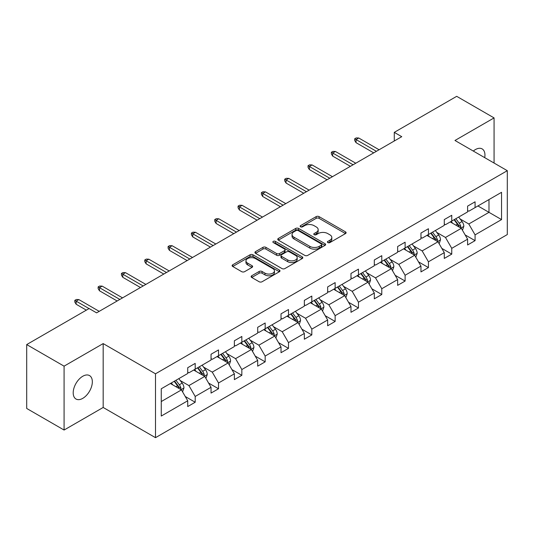<?xml version="1.0" encoding="UTF-8"?>
<svg xmlns="http://www.w3.org/2000/svg" width="534" height="534" viewBox="0 0 534 534"><rect width="100%" height="100%" fill="white"/><g stroke="black" fill="none" stroke-linecap="round" stroke-linejoin="round"><path stroke-width="0.8" d="M327.856 242.576A1.455 0.841 0 0 0 329.912 242.576L345.505 233.572A2.076 1.202 0 0 0 346.112 232.724A2.076 1.202 0 0 0 345.505 231.876L319.085 216.624A2.076 1.202 0 0 0 316.155 216.624L300.562 225.628A1.455 0.841 0 0 0 300.135 226.222A1.455 0.841 0 0 0 300.562 226.816A1.455 0.841 0 0 0 302.611 226.816L304.634 225.648A6.642 3.831 0 0 1 314.025 225.648L316.228 226.923A6.642 3.831 0 0 1 318.171 229.633A6.642 3.831 0 0 1 316.228 232.343L314.206 233.512A1.455 0.841 0 0 0 313.778 234.099A1.455 0.841 0 0 0 314.206 234.693A1.455 0.841 0 0 0 316.262 234.693L318.277 233.532A6.642 3.831 0 0 1 327.669 233.532L329.872 234.8A6.642 3.831 0 0 1 331.821 237.51A6.642 3.831 0 0 1 329.872 240.227L327.856 241.388A1.455 0.841 0 0 0 327.429 241.982A1.455 0.841 0 0 0 327.856 242.576L327.856 241.388M82.763 398.357A13.53 7.81 120 0 0 91.608 386.429A13.53 7.81 120 0 0 89.532 375.589A13.53 7.81 120 0 0 82.763 376.256A13.53 7.81 120 0 0 73.926 388.185A13.53 7.81 120 0 0 76.002 399.025A13.53 7.81 120 0 0 82.763 398.357M484.718 157.65A13.53 7.81 120 0 0 482.149 148.913A13.53 7.81 120 0 0 475.38 149.587A13.53 7.81 120 0 0 473.291 151.055M251.728 275.764A2.076 1.202 0 0 0 251.12 276.612A2.076 1.202 0 0 0 251.728 277.46L259.137 281.738A2.076 1.202 0 0 0 262.074 281.738L279.389 271.739A2.076 1.202 0 0 0 279.996 270.898A2.076 1.202 0 0 0 279.389 270.05L252.976 254.798A2.076 1.202 0 0 0 250.039 254.798L232.724 264.797A2.076 1.202 0 0 0 232.116 265.645A2.076 1.202 0 0 0 232.724 266.486L241.675 271.659A2.076 1.202 0 0 0 244.612 271.659L252.021 267.38A2.076 1.202 0 0 0 252.629 266.533A2.076 1.202 0 0 0 252.021 265.685L247.582 263.122A5.554 3.204 0 0 1 245.954 260.852A5.554 3.204 0 0 1 249.385 257.895A5.554 3.204 0 0 1 255.432 258.589L272.821 268.629A5.554 3.204 0 0 1 274.449 270.898A5.554 3.204 0 0 1 271.018 273.855A5.554 3.204 0 0 1 264.971 273.161L262.074 271.486A2.076 1.202 0 0 0 259.137 271.486L251.728 275.764L251.728 277.46M103.175 343.589L64.08 366.157L26.7 344.577L26.7 408.457L64.08 430.037L103.175 407.462L155.501 437.673L155.501 373.8L103.175 343.589L103.175 407.462M494.07 163.05L494.07 117.907L454.975 140.475L507.3 170.686L155.501 373.8M494.07 117.907L456.69 96.327L394.272 132.365L394.272 140.996M26.7 344.577L89.118 308.539L96.594 312.857L401.748 136.677L394.272 132.365M304.781 255.392A2.076 1.202 0 0 0 307.711 255.392L325.032 245.393A2.076 1.202 0 0 0 325.64 244.545A2.076 1.202 0 0 0 325.032 243.698L298.613 228.445A2.076 1.202 0 0 0 295.682 228.445L278.361 238.444A2.076 1.202 0 0 0 277.753 239.292A2.076 1.202 0 0 0 278.361 240.14L304.781 255.392M273.882 242.89A1.455 0.841 0 0 1 275.357 243.097L275.357 241.368L302.211 256.874A2.076 1.202 0 0 1 302.818 257.722A2.076 1.202 0 0 1 302.211 258.569L284.896 268.562A2.076 1.202 0 0 1 281.959 268.562L255.539 253.316L255.539 251.621A2.076 1.202 0 0 0 254.932 252.469A2.076 1.202 0 0 0 255.539 253.316M255.539 251.621L262.955 247.342A2.076 1.202 0 0 1 265.885 247.342L276.599 253.523A2.076 1.202 0 0 0 279.536 253.523L284.455 250.686A2.076 1.202 0 0 0 285.063 249.839A2.076 1.202 0 0 0 284.455 248.991L273.301 242.556A1.455 0.841 0 0 1 272.874 241.962A1.455 0.841 0 0 1 273.768 241.188A1.455 0.841 0 0 1 275.357 241.368M64.08 366.157L64.08 430.037M161.261 388.772L187.721 373.493L187.721 367.712L195.197 363.394L195.197 369.181L211.043 360.029L211.043 354.249L218.519 349.93L218.519 355.711L234.373 346.566L234.373 340.779L241.842 336.467L241.842 342.247L257.695 333.096L257.695 327.315L265.171 322.997L265.171 328.784L281.017 319.632L281.017 313.852L288.493 309.533L288.493 315.314L304.34 306.169L304.34 300.382L311.816 296.07L311.816 301.85L327.662 292.699L327.662 286.918L335.138 282.599L335.138 288.387L350.985 279.235L350.985 273.455L358.461 269.136L358.461 274.917L374.314 265.772L374.314 259.985L381.783 255.673L381.783 261.453L397.636 252.302L397.636 246.521L405.112 242.202L405.112 247.99L420.959 238.838L420.959 233.058L428.435 228.739L428.435 234.519L444.281 225.375L444.281 219.587L451.757 215.275L451.757 221.056L467.604 211.905L467.604 206.124L475.08 201.805L475.08 207.593L501.546 192.313L501.546 219.587L475.08 234.867L475.08 240.654L467.604 244.966L467.604 239.185L451.757 248.337L451.757 254.117L444.281 258.436L444.281 252.649L428.435 261.8L428.435 267.581L420.959 271.899L420.959 266.112L405.112 275.264L405.112 281.051L397.636 285.363L397.636 279.582L381.783 288.734L381.783 294.514L374.314 298.833L374.314 293.046L358.461 302.197L358.461 307.978L350.985 312.297L350.985 306.509L335.138 315.661L335.138 321.448L327.662 325.76L327.662 319.979L311.816 329.131L311.816 334.911L304.34 339.23L304.34 333.443L288.493 342.594L288.493 348.375L281.017 352.694L281.017 346.913L265.171 356.058L265.171 361.845L257.695 366.157L257.695 360.377L241.842 369.528L241.842 375.309L234.373 379.627L234.373 373.84L218.519 382.991L218.519 388.772L211.043 393.091L211.043 387.31L195.197 396.455L195.197 402.242L187.721 406.554L187.721 400.774L161.261 416.053L161.261 388.772M155.501 437.673L507.3 234.566L507.3 170.686M193.702 370.042L204.769 376.43L188.916 385.581L180.265 380.582M188.916 385.581L195.197 396.455M204.769 376.43L211.043 387.31M187.721 372.118L188.916 372.805L195.197 369.181M217.024 356.579L228.091 362.966L212.245 372.118L203.588 367.118M212.245 372.118L218.519 382.991M228.091 362.966L234.373 373.84M211.043 358.648L212.245 359.342L218.519 355.711M240.347 343.108L251.414 349.496L235.567 358.648L226.91 353.655M235.567 358.648L241.842 369.528M251.414 349.496L257.695 360.377M234.373 345.184L235.567 345.872L241.842 342.247M263.676 329.645L274.736 336.033L258.89 345.184L250.232 340.185M258.89 345.184L265.171 356.058M274.736 336.033L281.017 346.913M257.695 331.714L258.89 332.408L265.171 328.784M286.998 316.181L298.059 322.569L282.212 331.721L273.562 326.721M282.212 331.721L288.493 342.594M298.059 322.569L304.34 333.443M281.017 318.251L282.212 318.945L288.493 315.314M310.321 302.711L321.381 309.099L305.535 318.251L296.884 313.258M305.535 318.251L311.816 329.131M321.381 309.099L327.662 319.979M304.34 304.787L305.535 305.475L311.816 301.85M333.643 289.248L344.71 295.636L328.857 304.787L320.206 299.788M328.857 304.787L335.138 315.661M344.71 295.636L350.985 306.509M327.662 291.317L328.857 292.011L335.138 288.387M356.966 275.784L368.033 282.172L352.186 291.324L343.529 286.324M352.186 291.324L358.461 302.197M368.033 282.172L374.314 293.046M350.985 277.854L352.186 278.548L358.461 274.917M380.288 262.314L391.355 268.702L375.509 277.854L366.851 272.861M375.509 277.854L381.783 288.734M391.355 268.702L397.636 279.582M374.314 264.39L375.509 265.078L381.783 261.453M403.617 248.851L414.678 255.239L398.831 264.39L390.174 259.391M398.831 264.39L405.112 275.264M414.678 255.239L420.959 266.112M397.636 250.92L398.831 251.614L405.112 247.99M426.94 235.387L438 241.775L422.154 250.92L413.503 245.927M422.154 250.92L428.435 261.8M438 241.775L444.281 252.649M420.959 237.456L422.154 238.151L428.435 234.519M450.262 221.917L461.323 228.305L445.476 237.456L436.825 232.464M445.476 237.456L451.757 248.337M461.323 228.305L467.604 239.185M444.281 223.993L445.476 224.68L451.757 221.056M477.923 205.95L488.984 212.338L468.799 223.993L460.148 218.993M468.799 223.993L475.08 234.867M501.546 219.587L488.984 212.338L488.984 199.562L501.546 192.313M467.604 210.523L468.799 211.217L475.08 207.593M161.261 401.548L181.44 389.893L170.379 383.505M181.44 389.893L187.721 400.774M465.141 234.913L475.08 240.654M441.812 248.377L451.757 254.117M418.489 261.84L428.435 267.581M395.167 275.31L405.112 281.051M371.844 288.774L381.783 294.514M348.522 302.237L358.461 307.978M325.199 315.707L335.138 321.448M301.87 329.171L311.816 334.911M278.548 342.634L288.493 348.375M255.225 356.105L265.171 361.845M231.903 369.568L241.842 375.309M208.58 383.032L218.519 388.772M185.258 396.502L195.197 402.242M328.437 242.783L329.872 241.949A6.642 3.831 0 0 0 331.821 239.239L331.821 237.51M318.171 229.633L318.171 231.362A6.642 3.831 0 0 1 316.228 234.072L314.786 234.9M345.478 233.592L319.085 218.353A2.076 1.202 0 0 0 316.155 218.353L301.143 227.023M325.006 245.406L298.613 230.174A2.076 1.202 0 0 0 295.682 230.174L278.388 240.153M321.361 245.139A1.455 0.841 0 0 0 321.788 244.545A1.455 0.841 0 0 0 321.361 243.951L298.172 230.568A1.455 0.841 0 0 0 296.116 230.568L293.994 231.796A6.642 3.831 0 0 0 292.045 234.506A6.642 3.831 0 0 0 293.994 237.216L309.84 246.368A6.642 3.831 0 0 0 319.232 246.368L321.361 245.139L321.361 246.862A1.455 0.841 0 0 0 321.788 246.274L321.788 244.545M292.045 234.506L292.045 236.228A6.642 3.831 0 0 0 293.994 238.945L293.994 237.216M321.361 246.862L319.232 248.09A6.642 3.831 0 0 1 309.84 248.09L293.994 238.945M255.572 253.33L262.955 249.064L262.955 247.342M285.063 249.839L285.063 251.567A2.076 1.202 0 0 1 284.455 252.415L279.536 255.252A2.076 1.202 0 0 1 276.599 255.252L265.885 249.064A2.076 1.202 0 0 0 262.955 249.064M275.357 243.097L302.184 258.583M287.719 259.945A5.554 3.204 0 0 0 293.767 260.639A5.554 3.204 0 0 0 297.198 257.675A5.554 3.204 0 0 0 295.569 255.412L289.441 251.874A2.076 1.202 0 0 0 286.504 251.874L281.592 254.711A2.076 1.202 0 0 0 280.984 255.559A2.076 1.202 0 0 0 281.592 256.407L287.719 259.945L287.719 261.673A5.554 3.204 0 0 0 293.767 262.368A5.554 3.204 0 0 0 297.198 259.404L297.198 257.675M280.984 255.559L280.984 257.288A2.076 1.202 0 0 0 281.592 258.136L281.592 256.407M287.719 261.673L281.592 258.136M274.449 270.898L274.449 272.62A5.554 3.204 0 0 1 271.018 275.584A5.554 3.204 0 0 1 264.971 274.89L262.074 273.214A2.076 1.202 0 0 0 259.137 273.214L251.754 277.48M245.954 260.852L245.954 262.581A5.554 3.204 0 0 0 247.582 264.851L247.582 263.122M251.995 267.394L247.582 264.851M279.362 271.759L252.976 256.52A2.076 1.202 0 0 0 250.039 256.52L232.751 266.506M462.464 230.274L463.839 226.303A5.6 3.237 -120 0 0 462.05 221.537L458.693 217.051M452.672 223.312L451.217 221.37M460.502 227.831L460.809 226.543A5.6 3.237 -120 0 0 459.207 223.172L455.849 218.693M454.447 219.501L458.139 224.434A2.857 1.649 60 0 1 458.659 225.301L460.809 226.543M454.06 219.728L457.411 224.207A5.6 3.237 60 0 1 458.813 226.857M376.403 151.309L356.038 139.554L356.038 142.665L354.696 140.502L354.696 138.78L356.038 139.554L358.735 137.999L379.093 149.76M356.038 142.665L373.713 152.864M354.696 138.78L356.191 137.912L358.735 137.999M439.142 243.744L440.51 239.773A5.6 3.237 -120 0 0 438.728 235L435.37 230.521M429.349 236.776L427.894 234.833M437.172 241.295L437.486 240.006A5.6 3.237 -120 0 0 435.884 236.642L432.527 232.156M431.125 232.971L434.816 237.897A2.857 1.649 60 0 1 435.337 238.765L437.486 240.006M430.731 233.191L434.089 237.677A5.6 3.237 60 0 1 435.484 240.32M415.812 257.208L417.188 253.236A5.6 3.237 -120 0 0 415.399 248.464L412.048 243.985M406.027 250.246L404.572 248.303M413.85 254.765L414.164 253.476A5.6 3.237 -120 0 0 412.562 250.106L409.204 245.627M407.802 246.434L411.494 251.367A2.857 1.649 60 0 1 412.014 252.235L414.164 253.476M407.409 246.661L410.766 251.14A5.6 3.237 60 0 1 412.161 253.783M353.081 164.779L332.715 153.018L332.715 156.128L331.374 153.972L331.374 152.243L332.715 153.018L335.405 151.469L355.771 163.224M332.715 156.128L350.391 166.328M331.374 152.243L332.869 151.382L335.405 151.469M329.758 178.243L309.393 166.488L309.393 169.592L308.051 167.436L308.051 165.707L309.393 166.488L312.083 164.933L332.448 176.687M309.393 169.592L327.068 179.798M308.051 165.707L309.54 164.846L312.083 164.933M392.49 270.671L393.865 266.7A5.6 3.237 -120 0 0 392.076 261.934L388.719 257.448M382.704 263.709L381.243 261.767M390.528 268.228L390.841 266.94A5.6 3.237 -120 0 0 389.239 263.569L385.882 259.09M384.48 259.898L388.171 264.831A2.857 1.649 60 0 1 388.692 265.698L390.841 266.94M384.086 260.125L387.444 264.604A5.6 3.237 60 0 1 388.839 267.254M306.436 191.706L286.07 179.951L286.07 183.062L284.722 180.899L284.722 179.177L286.07 179.951L288.76 178.396L309.126 190.157M286.07 183.062L303.739 193.261M284.722 179.177L286.217 178.309L288.76 178.396M369.168 284.141L370.543 280.17A5.6 3.237 -120 0 0 368.754 275.397L365.396 270.918M359.375 277.173L357.92 275.23M367.205 281.692L367.519 280.403A5.6 3.237 -120 0 0 365.917 277.039L362.559 272.554M361.151 273.368L364.849 278.301A2.857 1.649 60 0 1 365.369 279.162L367.519 280.403M360.764 273.588L364.121 278.074A5.6 3.237 60 0 1 365.516 280.717M283.107 205.176L262.748 193.415L262.748 196.525L261.4 194.369L261.4 192.641L262.748 193.415L265.438 191.866L285.803 203.621M262.748 196.525L280.417 206.725M261.4 192.641L262.895 191.779L265.438 191.866M345.845 297.605L347.22 293.633A5.6 3.237 -120 0 0 345.431 288.861L342.074 284.382M336.053 290.643L334.598 288.7M343.883 295.162L344.196 293.874A5.6 3.237 -120 0 0 342.588 290.503L339.237 286.024M337.828 286.831L341.526 291.764A2.857 1.649 60 0 1 342.04 292.632L344.196 293.874M337.441 287.058L340.799 291.537A5.6 3.237 60 0 1 342.194 294.187M259.784 218.64L239.426 206.885L239.426 209.989L238.077 207.833L238.077 206.104L239.426 206.885L242.116 205.33L262.474 217.084M239.426 209.989L257.094 220.195M238.077 206.104L239.572 205.243L242.116 205.33M322.523 311.068L323.898 307.097A5.6 3.237 -120 0 0 322.109 302.331L318.751 297.845M312.73 304.106L311.275 302.164M320.56 308.625L320.867 307.337A5.6 3.237 -120 0 0 319.265 303.966L315.908 299.487M314.506 300.295L318.197 305.228A2.857 1.649 60 0 1 318.718 306.095L320.867 307.337M314.119 300.522L317.47 305.001A5.6 3.237 60 0 1 318.871 307.651M236.462 232.103L216.096 220.348L216.096 223.459L214.755 221.296L214.755 219.574L216.096 220.348L218.793 218.793L239.152 230.554M216.096 223.459L233.772 233.658M214.755 219.574L216.25 218.706L218.793 218.793M299.2 324.538L300.569 320.567A5.6 3.237 -120 0 0 298.786 315.794L295.429 311.315M289.408 317.57L287.953 315.627M297.231 322.089L297.545 320.807A5.6 3.237 -120 0 0 295.943 317.436L292.585 312.951M291.184 313.765L294.875 318.698A2.857 1.649 60 0 1 295.395 319.559L297.545 320.807M290.79 313.992L294.147 318.471A5.6 3.237 60 0 1 295.542 321.114M213.139 245.573L192.774 233.812L192.774 236.922L191.432 234.766L191.432 233.038L192.774 233.812L195.464 232.263L215.829 244.018M192.774 236.922L210.449 247.122M191.432 233.038L192.928 232.177L195.464 232.263M275.871 338.002L277.246 334.03A5.6 3.237 -120 0 0 275.457 329.258L272.106 324.779M266.086 331.04L264.63 329.098M273.909 335.559L274.222 334.271A5.6 3.237 -120 0 0 272.62 330.9L269.263 326.421M267.861 327.229L271.552 332.161A2.857 1.649 60 0 1 272.073 333.029L274.222 334.271M267.467 327.455L270.825 331.934A5.6 3.237 60 0 1 272.22 334.584M189.817 259.037L169.452 247.282L169.452 250.386L168.11 248.23L168.11 246.501L169.452 247.282L172.142 245.727L192.507 257.481M169.452 250.386L187.127 260.592M168.11 246.501L169.598 245.64L172.142 245.727M252.549 351.465L253.924 347.494A5.6 3.237 -120 0 0 252.135 342.728L248.777 338.242M242.763 344.503L241.301 342.561M250.586 349.022L250.9 347.734A5.6 3.237 -120 0 0 249.298 344.363L245.94 339.884M244.539 340.692L248.23 345.625A2.857 1.649 60 0 1 248.751 346.493L250.9 347.734M244.145 340.919L247.502 345.398A5.6 3.237 60 0 1 248.897 348.048M166.495 272.5L146.129 260.746L146.129 263.856L144.781 261.693L144.781 259.971L146.129 260.746L148.819 259.19L169.185 270.952M146.129 263.856L163.798 274.055M144.781 259.971L146.276 259.103L148.819 259.19M229.226 364.936L230.601 360.964A5.6 3.237 -120 0 0 228.812 356.191L225.455 351.712M219.434 357.967L217.979 356.024M227.264 362.486L227.577 361.204A5.6 3.237 -120 0 0 225.975 357.833L222.618 353.348M221.209 354.162L224.907 359.095A2.857 1.649 60 0 1 225.428 359.956L227.577 361.204M220.822 354.389L224.18 358.868A5.6 3.237 60 0 1 225.575 361.511M143.165 285.97L122.807 274.209L122.807 277.32L121.458 275.164L121.458 273.435L122.807 274.209L125.497 272.66L145.862 284.415M122.807 277.32L140.475 287.519M121.458 273.435L122.953 272.574L125.497 272.66M205.904 378.399L207.279 374.427A5.6 3.237 -120 0 0 205.49 369.655L202.132 365.176M196.112 371.437L194.656 369.495M203.941 375.956L204.255 374.668A5.6 3.237 -120 0 0 202.646 371.297L199.289 366.818M197.887 367.626L201.585 372.558A2.857 1.649 60 0 1 202.099 373.426L204.255 374.668M197.5 367.853L200.857 372.331A5.6 3.237 60 0 1 202.252 374.981M119.843 299.434L99.484 287.679L99.484 290.783L98.136 288.627L98.136 286.898L99.484 287.679L102.174 286.124L122.533 297.879M99.484 290.783L117.153 300.989M98.136 286.898L99.631 286.037L102.174 286.124M182.581 391.863L183.956 387.891A5.6 3.237 -120 0 0 182.167 383.125L178.81 378.639M172.789 384.901L171.334 382.958M180.619 389.419L180.926 388.131A5.6 3.237 -120 0 0 179.324 384.76L175.966 380.281M174.565 381.089L178.256 386.022A2.857 1.649 60 0 1 178.777 386.89L180.926 388.131M174.177 381.316L177.528 385.795A5.6 3.237 60 0 1 178.93 388.445M89.044 308.585L76.155 301.143L76.155 304.253L74.813 302.09L74.813 300.368L76.155 301.143L78.852 299.587L99.211 311.349M76.155 304.253L86.354 310.141M74.813 300.368L76.309 299.501L78.852 299.587M329.872 241.949L329.872 240.227M314.206 234.693L314.206 233.512M316.228 234.072L316.228 232.343M300.562 226.816L300.562 225.628M316.155 218.353L316.155 216.624M319.085 218.353L319.085 216.624M345.505 233.572L345.505 231.876M278.361 240.14L278.361 238.444M295.682 230.174L295.682 228.445M298.613 230.174L298.613 228.445M325.032 245.393L325.032 243.698M309.84 248.09L309.84 246.368M319.232 248.09L319.232 246.368M265.885 249.064L265.885 247.342M276.599 255.252L276.599 253.523M279.536 255.252L279.536 253.523M284.455 252.415L284.455 250.686M302.211 258.569L302.211 256.874M259.137 273.214L259.137 271.486M262.074 273.214L262.074 271.486M264.971 274.89L264.971 273.161M252.021 267.38L252.021 265.685M232.724 266.486L232.724 264.797M250.039 256.52L250.039 254.798M252.976 256.52L252.976 254.798M279.389 271.739L279.389 270.05M460.922 228.071L463.799 226.416M459.207 223.172L462.05 221.537M455.822 225.128L457.411 224.207M437.6 241.542L440.477 239.879M435.884 236.642L438.728 235M432.5 238.598L434.089 237.677M414.277 255.005L417.154 253.343M412.562 250.106L415.399 248.464M409.171 252.061L410.766 251.14M390.948 268.475L393.832 266.813M389.239 263.569L392.076 261.934M385.848 265.525L387.444 264.604M367.626 281.939L370.503 280.277M365.917 277.039L368.754 275.397M362.526 278.995L364.121 278.074M344.303 295.402L347.18 293.74M342.588 290.503L345.431 288.861M339.203 292.458L340.799 291.537M320.981 308.872L323.858 307.21M319.265 303.966L322.109 302.331M315.881 305.922L317.47 305.001M297.658 322.336L300.535 320.674M295.943 317.436L298.786 315.794M292.559 319.392L294.147 318.471M274.336 335.799L277.213 334.137M272.62 330.9L275.457 329.258M269.229 332.856L270.825 331.934M251.007 349.269L253.89 347.607M249.298 344.363L252.135 342.728M245.907 346.319L247.502 345.398M227.684 362.733L230.561 361.071M225.975 357.833L228.812 356.191M222.585 359.789L224.18 358.868M204.362 376.196L207.239 374.534M202.646 371.297L205.49 369.655M199.262 373.253L200.857 372.331M181.039 389.666L183.916 388.004M179.324 384.76L182.167 383.125M175.94 386.716L177.528 385.795"/></g></svg>
